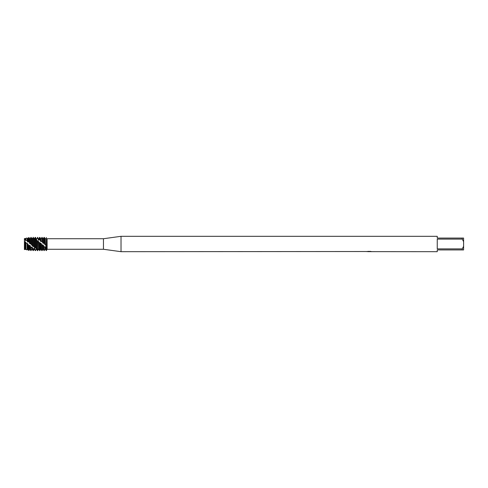 <?xml version="1.0" encoding="UTF-8"?>
<svg xmlns="http://www.w3.org/2000/svg" width="488" height="488" viewBox="0 0 488 488"><rect width="100%" height="100%" fill="white"/><g stroke="black" fill="none" stroke-linecap="round" stroke-linejoin="round"><path stroke-width="0.73" d="M24.437 249.386L24.4 238.62L25.162 238.455L25.339 240.462L25.657 240.657L25.931 240.151L27.108 240.706L27.108 238.022L25.931 238.284L25.931 240.151M367.299 251.521L121.024 251.686L103.456 249.27L47.123 249.27L47.123 247.404L46.36 248.825L46.36 245.476L47.123 246.324L47.123 238.742M103.456 249.27L103.456 238.73L121.024 236.314L437.248 236.314L437.248 238.071L462.282 238.071L462.282 239.108L463.6 241.676L463.6 238.071L462.282 238.071M47.379 238.73L103.456 238.73M47.123 246.324L47.123 247.404M121.024 251.686L121.024 236.314M369.379 251.643L368.33 251.643M369.05 251.68L368.733 251.686M463.6 241.676L463.6 246.324L462.282 248.892L462.282 249.929L437.248 249.929L437.248 251.686L369.148 251.643M462.282 248.892L437.248 248.892L437.248 239.108L462.282 239.108M369.337 251.57L367.129 251.57M366.903 251.631L368.251 251.344M367.848 251.405L370.575 251.405M370.172 251.344L371.527 251.631M371.655 251.576C369.349 251.588 369.349 251.607 371.655 251.625C369.349 251.631 369.349 251.649 371.655 251.668M47.123 249.27L46.36 250.588L46.201 248.721L46.201 250.588L46.36 237.705C47.428 239.23 47.428 239.23 46.36 237.705C47.428 239.23 47.428 239.23 46.36 237.705L46.36 245.476L46.36 237.705M367.836 251.643L369.172 251.637M24.4 249.6C24.4 248.624 24.4 248.624 24.4 249.6M462.282 249.929L463.6 249.929L463.6 246.324M25.162 239.895L24.4 239.724L24.4 238.62M44.323 243.475L45.103 244.927L45.103 238.76L44.323 237.412L44.005 237.412L44.005 243.152L44.323 243.475L44.396 237.54M45.103 244.927L45.421 245.165L45.268 238.76M46.201 248.721L45.103 246.501L45.103 249.24L44.005 250.588L44.005 246.959L43.225 245.086L41.809 244.866L41.809 250.588L42.127 250.588L42.127 245.183M44.323 250.588L44.005 246.959M45.421 245.165L46.201 245.324M34.123 238.772L35.221 237.412L36.637 239.297L37.735 237.412L38.833 240.322L38.833 238.76L39.613 237.412L39.613 239.279L41.029 241.755L41.029 238.76L42.127 237.412L42.127 241.346L42.907 243.176L44.005 243.152M41.809 237.412L42.127 241.346M40.711 243.091L40.657 249.331L41.029 249.24L41.809 250.588L41.029 249.24L41.029 243.341L39.992 243.048L35.221 238.955L34.123 239.157L33.025 237.845L31.927 238.766L31.927 245.366L32.245 245.61L32.245 238.791M41.809 244.866L41.029 243.341M39.613 242.67L39.613 250.338L39.931 250.417L39.931 242.987M39.662 250.314C38.424 248.508 38.467 248.63 39.784 250.673C40.461 249.984 41.572 247.422 39.882 250.24M39.613 237.412L39.931 237.412L39.931 239.51M32.245 245.61L35.539 248.118L36.655 248.361L37.735 249.581L38.833 249.075L38.833 241.67M39.461 250.063L38.515 249.24M38.515 249.002L38.515 241.444M37.509 250.588L37.735 240.907M37.558 249.734C38.802 248.435 38.845 248.746 37.692 250.667M37.735 250.582L37.417 250.588L37.417 240.627M37.417 237.412L37.735 238.174L37.735 237.412M36.637 248.355L36.637 240.255M36.319 248.209L36.319 240.084M35.539 248.118L35.539 239.169M36.319 249.24L35.539 250.588L34.441 248.307L34.123 248.154L33.343 249.307L33.025 249.106L33.025 250.588L33.343 250.588L33.343 249.307M35.539 250.588L35.221 250.191M35.221 237.412L35.539 237.412L35.539 239.138M34.441 247.16L34.441 239.26M35.221 238.955L35.221 247.861M34.123 246.952L34.123 238.76L34.441 238.76M33.343 246.202L33.343 237.522L32.592 238.357M33.025 237.845L33.025 245.897M31.147 244.043L31.147 237.43L30.049 238.76L30.049 243.884L30.829 243.719L31.927 245.366M33.025 249.106L31.927 246.879L31.927 249.24L30.829 250.588L30.829 247.459L30.049 245.525L29.731 245.281L29.06 245.763L28.45 245.129L28.45 250.271L29.06 250.405L29.06 245.763M31.147 250.588L30.829 247.459M27.108 240.706L27.853 242.17L27.853 238.76L28.45 237.729L29.06 237.595L29.06 242.054L30.049 243.884M28.45 237.729L28.45 241.578L29.06 242.054M27.535 243.536L27.535 249.24L27.853 249.24L27.853 243.793L27.108 243.762L24.4 241.279L24.4 248.965L25.162 249.283L25.162 241.92M28.45 245.129L27.853 243.793M25.718 249.252L25.162 249.496L25.657 249.167L27.108 249.966L27.108 243.762M27.108 249.966L27.535 249.24M25.657 249.167L25.657 242.085M25.931 242.621L25.931 249.588M25.339 249.118L25.339 241.847M37.46 250.667C36.228 248.258 36.271 247.953 37.594 249.752M36.319 248.978L35.539 250.295M31.927 246.879L31.147 247.727M27.853 242.17L28.45 241.578M46.299 237.522C45.03 239.449 45.036 239.456 46.317 237.522M45.421 238.76L45 238.577M25.162 249.496L24.4 249.38M45.103 246.501L44.323 247.245M30.976 238.107C32.214 239.492 32.251 239.236 31.098 237.345M33.172 237.259C34.495 239.462 34.538 239.663 33.294 237.869M34.441 238.797L35.221 237.449M36.637 239.297L37.417 238.034M37.735 238.174L38.515 240.145M38.833 240.322L39.613 239.279M41.029 241.755L41.809 241.054M27.535 241.932L27.535 238.76L27.108 238.022M29.06 250.405L29.731 249.24L29.731 245.281M29.731 243.628L29.731 238.76L29.06 237.595M29.731 249.24L30.049 249.24L30.049 245.525M30.829 237.412L30.829 243.719M31.927 249.24L32.245 249.24L32.245 247.087M33.343 250.588L34.123 249.24L34.123 248.154M34.123 249.24L34.441 248.307M36.319 239.193L35.539 237.412M40.711 241.523L40.711 238.76L39.931 237.412M42.907 243.176L42.907 238.76L42.127 237.412M42.127 250.588L42.907 249.24L42.907 244.836M43.225 243.427L43.225 238.76L44.005 237.412M42.907 249.24L43.225 249.24L43.225 245.086M45.103 249.24L45.421 249.24L45.421 246.733M25.339 240.462L25.162 238.455M25.657 240.657L25.931 238.284M27.853 249.24L28.45 250.271M27.535 238.76L27.853 238.76M29.731 238.76L30.049 238.76M30.049 249.24L30.829 250.588M32.245 249.24L33.025 250.588M34.441 249.24L35.221 250.588M36.319 238.76L36.637 238.76M36.637 249.24L37.417 250.588M38.515 238.76L38.833 238.76M40.711 238.76L41.029 238.76M42.907 238.76L43.225 238.76M43.225 249.24L44.005 250.588M45.421 249.24L46.201 250.588M25.339 238.76L25.657 238.76"/></g></svg>
